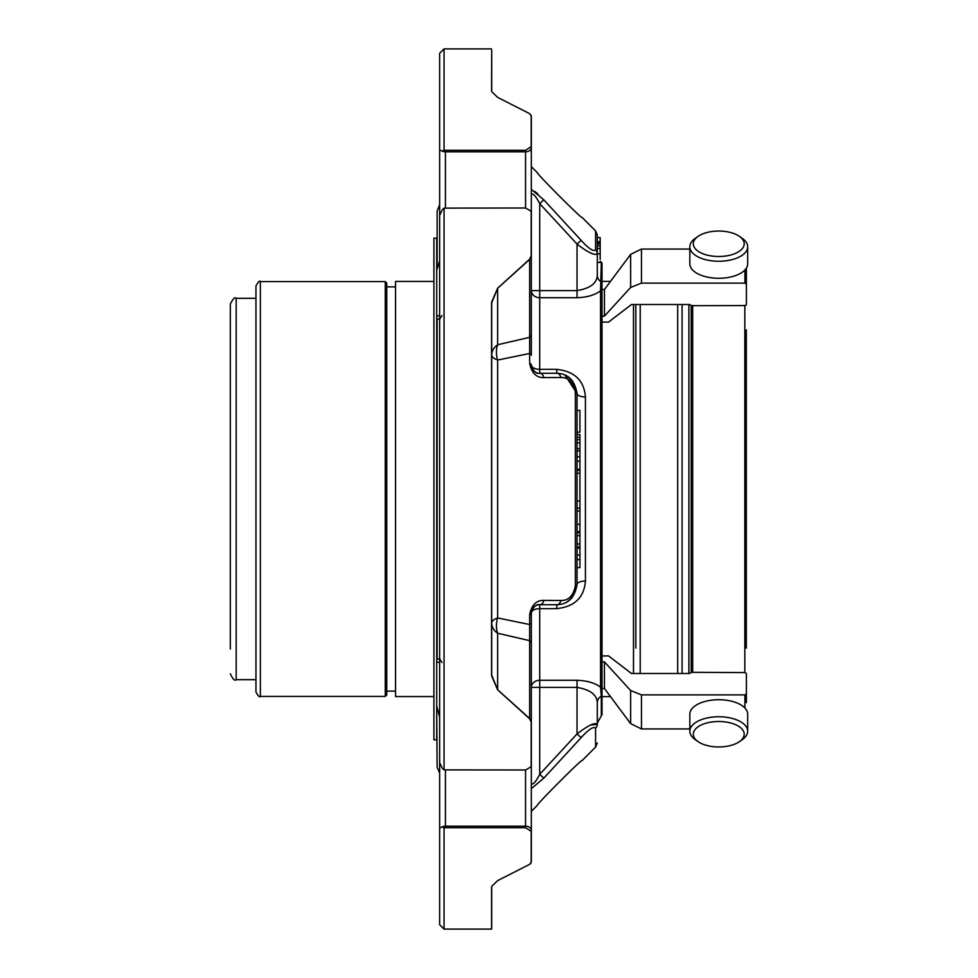 <?xml version="1.0" encoding="UTF-8"?>
<svg xmlns="http://www.w3.org/2000/svg" width="978" height="978" viewBox="0 0 978 978"><rect width="100%" height="100%" fill="white"/><g stroke="black" fill="none" stroke-linecap="round" stroke-linejoin="round"><path stroke-width="1.47" d="M579.93 470.345L577.044 470.345L579.93 470.345L579.93 473.242L577.044 473.242M577.044 531.531L579.93 531.531L579.93 473.242M577.044 432.178L579.93 432.178L579.93 410.418L577.044 410.418M579.93 469.33L577.044 469.33L579.93 469.306L579.93 434.489L577.044 434.489M579.93 532.741L577.044 532.741L579.93 532.741L579.93 535.638L577.044 535.638M579.93 567.607L577.044 567.607L579.93 567.607L579.93 535.638M491.702 648.072L491.702 662.24M491.702 329.928L491.702 315.76L491.702 329.928M491.567 90.502L491.702 50.196L491.702 91.626A5.782 5.232 180 0 0 491.567 90.502L491.702 50.196M491.702 675.248A5.782 2.457 180 0 1 491.567 675.786L497.631 689.783A5.782 1.944 132.9 0 0 497.643 689.747L491.702 675.248L491.702 302.752L497.643 288.253A5.782 1.944 -132.9 0 0 497.631 288.217L529.587 259.256A5.782 2.2 49 0 1 529.636 259.476L497.643 288.253L497.643 344.745A20.245 14.315 -0 0 0 491.702 354.867A20.245 7.335 180 0 0 497.643 360.051A20.245 15.196 76.2 0 1 497.643 344.745L529.636 337.361A5.782 4.095 -0 0 0 531.335 334.464L531.335 256.578A5.782 3.068 180 0 0 531.188 255.906L531.188 212.36L530.956 211.126L525.553 207.996L525.553 151.81A5.782 4.095 0 0 0 531.335 147.715L531.335 166.651L537.228 172.544C534.978 172.018 582.57 219.903 582.203 217.532L595.59 230.906L595.59 249.83C593.536 251.847 588.719 248.681 581.128 240.343L577.044 244.072L539.722 203.668L543.817 199.842L581.128 240.343M491.702 623.133A20.245 14.315 180 0 0 497.643 633.255A20.245 15.196 103.8 0 1 497.643 617.949A20.245 7.335 0 0 0 491.702 623.133M491.702 886.374L491.702 927.804L491.567 887.498A5.782 5.232 0 0 0 491.702 886.374L497.631 880.628L529.587 864.369L531.188 862.303L531.188 831.288L525.553 827.706L445.43 827.706L445.43 826.19A5.782 4.095 180 0 0 442.276 826.85L444.049 827.816L444.049 929.1L491.567 929.1L491.567 887.498M544.734 777.168L581.128 737.656L543.817 778.158L531.335 788.623M597.289 702.656A8.386 7.653 180 0 1 601.311 696.116L601.311 715.847L597.289 723.011L597.289 702.656L597.289 724.38A5.782 5.367 180 0 1 595.59 728.17C593.548 726.141 588.719 729.307 581.128 737.656L577.044 733.928C588.291 725.285 595.04 722.094 597.289 724.38L597.289 702.656C596.947 694.735 590.199 689.649 577.044 687.4L577.044 733.928L539.722 774.331L539.722 680.285A8.386 7.115 0 0 0 531.335 687.4L531.335 783.904C533.193 784.808 535.993 781.618 539.722 774.331L543.817 778.158M552.998 604.71L556.788 604.71A5.782 4.242 -90 0 0 560.883 600.48C568.462 600.724 573.291 595.859 575.345 585.883A5.782 2.017 180 0 0 577.044 584.453C574.832 597.656 568.084 604.404 556.788 604.71L539.722 604.71A5.782 4.23 -90 0 0 543.817 600.394L560.883 600.48M538.976 373.266A8.386 8.386 0 0 0 539.722 373.29L556.788 373.29C568.047 373.572 574.795 380.32 577.044 393.547A5.782 2.017 180 0 0 575.345 392.117C573.304 382.154 568.487 377.288 560.883 377.52L543.817 377.606C536.36 377.826 531.641 373.058 529.636 363.315A5.782 2.249 -0 0 1 531.335 364.904C533.193 371.2 535.993 373.999 539.722 373.29A5.782 4.23 90 0 1 543.817 377.606M564.954 375.014L577.044 393.547L577.044 584.453A8.386 3.423 180 0 1 585.431 581.03C584.159 597.448 574.612 606.653 556.788 608.646L556.788 604.71M579.93 437.203L577.044 437.203M579.93 442.875L577.044 442.875M579.93 448.657L577.044 448.657M579.93 461.213L577.044 461.213M579.93 546.934L577.044 546.934M579.93 548.193L577.044 548.193M579.93 559.55L577.044 559.55M552.998 373.29L556.788 373.29A5.782 4.242 90 0 1 560.883 377.52M597.289 253.864L600.174 253.864L600.174 237.593L597.289 237.593L597.289 235.001L597.289 253.62A5.782 5.367 180 0 0 595.59 249.83M600.174 259.427L600.174 253.033M537.924 194.023L534.734 191.382M491.702 91.675L497.631 97.372L529.587 113.631L497.631 97.372M531.127 115.27A5.782 5.782 0 0 1 531.335 116.798A5.782 4.902 -0 0 0 531.188 115.697L531.127 115.27A5.782 5.782 0 0 1 531.335 116.798L531.335 147.715A5.782 4.499 180 0 0 531.188 146.712L531.188 115.697L529.587 113.631M531.335 189.377L543.817 199.842M600.174 262.41L597.289 262.41L597.289 275.344A8.386 7.653 0 0 0 601.311 281.884L602.008 283.021L602.008 263.4L601.311 262.153L600.541 290.796C595.04 295.038 587.203 297.336 577.044 297.715L577.044 290.6C590.162 288.4 596.91 283.314 597.289 275.344L597.289 253.62C595.076 255.918 588.328 252.74 577.044 244.072L577.044 290.6L531.335 290.6A8.386 7.115 180 0 0 539.722 297.715L539.722 203.668C536.017 196.419 533.218 193.228 531.335 194.096L531.335 147.715M444.049 769.882L442.276 768.256L439.635 762.608L439.635 215.392L442.276 209.744L444.049 208.118L444.049 769.882L525.553 770.004L530.956 766.874L531.188 765.64L531.188 722.094A5.782 3.068 0 0 0 531.335 721.422L531.335 643.536A5.782 4.095 180 0 0 529.636 640.639L529.636 624.526L497.643 617.949L497.643 360.051L529.636 353.474L529.636 259.476A5.782 4.095 0 0 0 531.335 256.578L531.335 213.167A5.782 4.095 0 0 0 531.188 212.25M529.587 259.256L531.188 255.906M497.631 288.217L491.567 302.214A5.782 2.457 180 0 1 491.702 302.752M491.567 675.786L491.567 302.214M531.188 765.75A5.782 4.095 180 0 0 531.335 764.833L531.335 721.422A5.782 4.095 180 0 0 529.636 718.524A5.782 2.2 131 0 1 529.587 718.744L497.631 689.783M531.188 722.094L529.587 718.744M529.636 640.639L497.643 633.255L497.643 689.747L529.636 718.524L529.636 640.639M529.636 614.685L529.636 624.526A5.782 2.421 180 0 0 531.335 622.815L531.335 613.096A8.386 4.45 180 0 1 539.722 608.646L539.722 604.71C536.017 603.988 533.218 606.788 531.335 613.096A5.782 2.249 180 0 1 529.636 614.685C531.629 604.954 536.347 600.186 543.817 600.394M595.59 728.17L595.59 747.094L582.203 760.468C582.558 758.121 535.015 805.945 537.228 805.456L531.335 811.349M530.602 863.623L531.188 862.303A5.782 4.902 180 0 0 531.335 861.202L531.335 830.285A5.782 4.095 180 0 0 525.553 826.19L525.553 827.706M529.587 864.369L497.631 880.628M597.289 724.38L590.578 724.991M539.722 604.71A8.386 8.386 0 0 0 538.047 604.869M537.423 605.027A8.386 8.386 0 0 0 534.025 606.935M533.682 607.265A8.386 8.386 0 0 0 532.166 609.453M570.651 599.221L577.044 584.453M539.722 373.29L539.722 369.354A8.386 4.45 0 0 1 531.335 364.904A8.386 8.386 0 0 0 537.411 372.973M597.289 237.593L597.289 241.725L600.174 241.725M600.174 242.605L597.289 242.605L597.289 241.847L600.174 241.847M439.635 149.94L442.276 151.15L439.635 149.94L439.635 53.313L439.635 261.028L439.635 204.805L439.635 261.028L437.129 268.962L437.129 210.906L439.635 204.805M444.049 150.184L442.276 151.15A5.782 4.095 0 0 0 445.43 151.81L445.43 150.294L444.049 150.184L444.049 48.9L491.567 48.9M445.43 150.294L525.553 150.294L531.188 146.712M529.636 363.315L529.636 353.474A5.782 2.421 0 0 1 531.335 355.185L531.335 194.096M531.335 334.464L531.335 355.185M444.049 208.118L525.553 207.996M531.335 622.815L531.335 643.536M532.252 609.282L531.335 613.096L531.335 687.4L531.335 648.072M577.044 393.547A8.386 3.423 180 0 0 585.431 396.97L585.431 581.03M556.788 373.29L556.788 369.354C574.587 371.347 584.135 380.552 585.431 396.97M556.788 608.646L539.722 608.646L539.722 680.285L577.044 680.285C587.167 680.651 595.003 682.962 600.541 687.204L601.311 696.116L602.008 694.979L602.008 714.6L601.311 715.847M602.008 283.021L602.008 292.092L600.541 290.796L600.541 687.204L602.008 685.908L602.008 694.979M744.918 269.989L744.918 283.119L641.47 283.119L630.639 287.446L604.441 316.114L604.441 289.525L602.008 289.525L602.008 688.475L604.441 688.475L604.441 661.886L602.008 661.886M531.335 783.904L531.335 687.4L577.044 687.4L577.044 680.285M444.049 827.816L445.43 827.706M439.635 735.468L439.635 924.687L439.635 828.06L442.276 826.85M439.635 658.781L437.129 659.05L436.701 661.128L436.701 706.092L439.635 716.972L439.635 762.608M531.335 321.542L531.335 242.532M531.188 831.288A5.782 4.499 0 0 0 531.335 830.285L531.335 735.468M439.635 319.293L441.958 315.503L439.635 319.293L437.129 318.95L436.701 315.747L437.948 315.747M437.129 210.906L437.129 268.962M436.701 271.908L436.701 315.747M436.701 661.128L436.701 316.872M437.948 662.253L436.701 662.253M437.129 767.094L436.701 706.092L437.129 767.094L439.635 773.195M436.701 275.943L436.701 238.167L433.902 238.167L433.902 739.833L436.701 739.833L436.701 702.057M230.319 649.05L230.319 304.195C232.898 298.73 234.867 296.774 236.187 298.314L236.187 679.686C234.867 681.226 232.898 679.27 230.319 673.805M255.955 692.008C258.253 696.214 259.72 697.681 260.368 696.409L260.368 281.591C259.72 280.319 258.253 281.786 255.955 285.992L255.955 692.008L255.955 679.686L236.187 679.686M386.738 591.971L386.738 283.058L385.271 281.591L385.271 696.409L386.738 694.942L386.738 591.971M395.552 691.128L386.738 691.128L386.738 286.872L395.552 286.872M433.902 696.556L395.552 696.556L395.552 281.444L433.902 281.444M682.094 673.487L682.094 304.513M693.304 243.779A25.452 12.726 180 0 1 697.974 236.431A25.452 12.726 180 0 1 739.539 236.431A25.452 12.726 180 0 1 726.471 255.906A25.452 12.726 180 0 1 693.304 243.779M693.304 734.221A25.452 12.726 0 0 1 726.471 722.094A25.452 12.726 0 0 1 739.539 741.568A25.452 12.726 0 0 1 697.974 741.568A25.452 12.726 0 0 1 693.304 734.221M742.375 238.436L739.539 236.431L742.375 238.436A28.924 14.462 180 0 1 747.681 246.786A28.924 14.462 180 0 1 718.757 261.248A28.924 14.462 180 0 1 689.832 246.786A28.924 14.462 180 0 1 695.138 238.436L697.974 236.431L695.138 238.436M689.832 246.786L689.832 263.815A28.924 14.462 180 0 0 718.757 278.278A28.924 14.462 180 0 0 747.681 263.815L747.681 246.786M697.974 741.568L695.138 739.564A28.924 14.462 0 0 1 689.832 731.214A28.924 14.462 0 0 1 718.757 716.752A28.924 14.462 0 0 1 747.681 731.214A28.924 14.462 0 0 1 742.375 739.564L739.539 741.568M689.832 731.214L689.832 714.184A28.924 14.462 0 0 1 718.757 699.722A28.924 14.462 0 0 1 747.681 714.184L747.681 731.214M691.201 672.363L691.201 305.637M746.312 648.072L746.312 329.928M602.008 281.371L610.516 281.371L630.639 254.366L604.441 289.525M744.918 283.119L746.385 284.243L746.385 268.106L746.385 304.574L746.385 275.368M689.832 249.06L641.47 249.06L630.639 254.366L630.639 287.446M746.385 268.106L746.385 304.574L745.578 305.576L691.275 305.698L689.735 304.513L631.47 304.513L608.475 322.141L602.008 322.006M602.008 655.994L608.475 655.859L631.47 673.487L689.735 673.487L691.275 672.302L744.845 672.583L744.845 305.417M604.441 688.475L630.639 723.634L641.47 728.94L689.832 728.94M744.845 672.583L746.385 673.426L746.385 693.757L744.918 694.881L641.47 694.881L630.639 690.554L604.441 661.886M746.385 693.757L746.385 702.632M630.639 690.554L630.639 723.634L610.516 696.629L602.008 696.629M604.441 316.114L602.008 316.114M635.81 304.513L635.81 648.072M575.345 392.117L575.345 585.883M579.93 501.054L577.044 501.054M579.93 511.078L577.044 511.078M579.93 524.294L577.044 524.294M579.93 439.611L577.044 439.611M579.93 450.882L577.044 450.882M579.93 456.812L577.044 456.812M579.93 544L577.044 544M579.93 555.076L577.044 555.076M531.188 212.36A5.782 3.631 0 0 1 531.335 213.167A5.782 5.782 0 0 0 530.956 211.126M525.553 150.294L525.553 151.81L445.43 151.81L445.43 207.996M530.956 766.874A5.782 5.782 0 0 0 531.335 764.833A5.782 3.631 180 0 1 531.188 765.64M577.044 297.715L539.722 297.715L539.722 369.354L556.788 369.354M445.43 770.004L445.43 826.19L525.553 826.19L525.553 770.004M437.129 659.05L437.129 318.95M688.891 673.487L688.891 304.513M641.47 249.06L641.47 283.119M692.681 672.583L692.681 305.417M641.47 694.881L641.47 728.94M744.918 694.881L744.918 708.011M677.693 673.487L677.693 304.513M640.223 304.513L640.223 673.487M633.5 304.513L633.5 673.487M567.106 601.886L572.203 597.582M579.93 508.181L577.044 508.181M572.68 381.017L567.179 376.151M532.215 368.657L531.335 364.904M535.125 371.921L532.692 369.476M532.717 608.487L535.052 606.115M531.127 862.73A5.782 5.782 0 0 0 531.335 861.202M491.567 929.1L491.702 927.804M595.59 747.094L597.289 742.999M595.59 230.906L597.289 235.001M597.289 243.877L600.174 243.877M597.289 245.869L600.174 245.869M597.289 248.522L600.174 248.522M439.635 53.313L444.049 48.9M601.311 262.153L600.174 261.322M439.635 924.687L444.049 929.1M439.635 315.723L437.887 315.747M439.635 658.707L441.958 662.497M439.635 662.277L437.899 662.253M255.955 298.314L236.187 298.314M260.368 696.409L385.271 696.409M260.368 281.591L385.271 281.591"/></g></svg>
